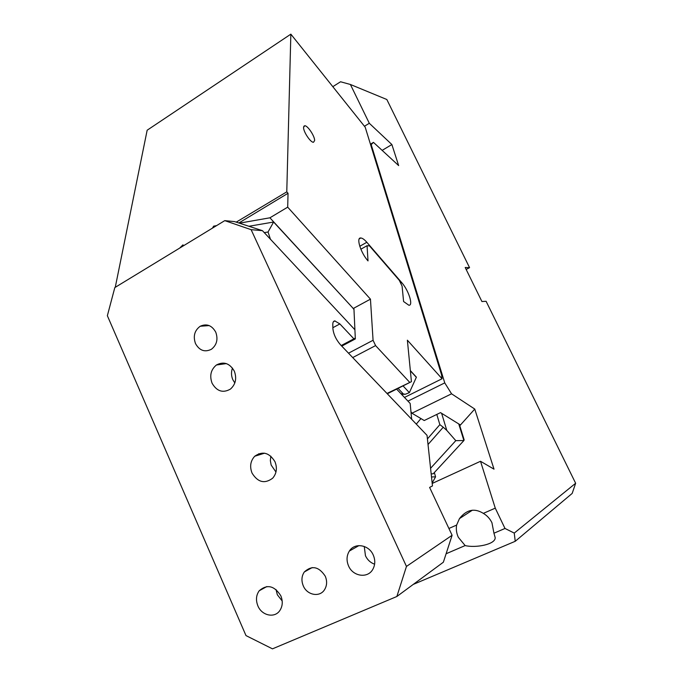 <?xml version="1.0" encoding="UTF-8"?>
<svg xmlns="http://www.w3.org/2000/svg" width="683" height="683" viewBox="0 0 683 683"><rect width="100%" height="100%" fill="white"/><g stroke="black" fill="none" stroke-linecap="round" stroke-linejoin="round"><path stroke-width="1.02" d="M466.165 269.469L469.562 267.659L465.2 267.497L481.916 301.536L486.1 301.28L575.641 483.257L572.183 493.416L515.23 541.295L413.232 584.426M515.23 541.295L514.248 533.09L575.641 483.257M446.11 553.751L465.149 545.572C475.581 548.167 495.696 544.479 495.175 537.581L493.946 533.21L504.993 528.463L514.248 533.09M407.947 401.117L444.753 382.89L451.565 393.809L474.762 409.066L494.014 469.161L480.516 461.281L432.202 483.444M370.442 144.19L373.464 142.371L398.65 165.585L391.88 144.54L382.147 150.371M364.44 126.261L369.307 123.282L391.88 144.54M332.817 86.681L340.552 81.764L350.396 84.479L369.307 123.282M469.562 267.659L386.826 99.505L350.396 84.479M480.516 461.281L495.269 508.143L483.342 513.368C487.116 515.605 489.984 518.73 491.948 522.743L493.946 533.21M495.269 508.143L504.993 528.463M465.149 545.572L458.336 537.308C456.5 533.321 455.928 529.248 456.611 525.09L448.902 528.471M456.611 525.09L459.471 518.593C466.506 509.603 474.463 507.862 483.342 513.368M451.565 393.809L411.934 413.215L424.228 420.523L440.518 412.626L460.444 424.988L459.958 425.526L459.642 424.484M431.502 476.956L435.575 476.836L434.337 472.559M432.151 483.001L435.575 476.836M431.169 473.857L433.193 473.806L463.894 440.544L464.141 439.809L459.335 424.305M441.628 413.317L446.784 430.384L455.792 440.646L463.894 440.544L458.754 423.938M446.784 430.384L443.233 427.234L428.028 444.522M455.792 440.646L430.572 468.29M436.796 414.427L439.861 424.647L443.233 427.234M373.464 142.371L371.185 144.617L444.753 382.89M370.673 144.924L371.185 144.617M411.934 413.215L410.944 411.653M460.444 424.988L474.762 409.066M386.988 393.451L411.431 381.669L407.375 340.194L442.055 378.749L441.551 374.771L365.209 127.217L290.847 34.15L147.161 130.214L115.256 287.321M348.518 353.188L373.072 340.271L370.451 299.154L287.697 207.154L288.038 193.272L286.775 191.855L290.847 34.15M373.072 340.271L375.582 345.598L352.71 357.568M409.51 382.139L375.582 345.598M369.512 245.897L367.053 245.709L368.017 260.915C360.726 252.923 355.877 237.283 360.812 237.983C362.417 238.094 364.423 239.528 366.831 242.277L401.749 282.651C408.613 290.258 413.574 305.839 408.844 305.233L403.593 301.527L402.091 286.134L399.307 280.337L369.512 245.897M303.568 127.397C303.286 131.682 310.594 142.619 313.48 142.277L314.632 140.561C314.837 136.233 307.64 125.441 304.72 125.74L303.568 127.397M442.055 378.749L404.473 397.438M416.288 424.109L420.941 418.568M183.718 245.632L182.907 244.873L179.731 248.057M216.571 225.629L213.634 226.15L212.464 228.122M286.775 191.855L236.224 222.146M403.03 385.886L409.365 392.648L416.399 377.17L410.346 370.579M411.431 381.669L387.304 393.775M370.451 299.154L353.265 308.485L269.913 217.8L287.697 207.154M341.765 346.119L355.331 338.93L353.914 308.135M288.038 193.272L238.845 222.999M239.383 223.17L269.913 217.8M236.933 222.018L237.419 222.53M367.053 245.709L360.863 249.21M258.797 453.7L259.856 454.647M264.27 232.621L268.035 232.007L273.61 222.035L248.911 226.269M273.61 222.035L353.265 308.485M214.402 226.944L213.634 226.15M182.907 244.873L183.684 245.649M416.229 377.17L410.363 370.792M341.218 345.538L355.288 338.094M353.094 308.494L353.973 309.45M268.035 232.007L270.451 239.246M409.365 392.648L405.352 394.245L400.895 393.647M353.324 308.451L353.956 309.143M254.742 456.227C262.596 450.797 269.333 452.616 274.959 461.691C277.418 467.983 276.658 473.49 272.679 478.194C264.705 484.102 257.824 482.403 252.044 473.08C249.543 466.54 250.448 460.923 254.742 456.227L264.569 453.188M275.966 472.038L271.16 465.063L270.34 460.598L270.852 456.176M396.857 596.498L406.462 566.429L251.122 229.667L224.767 220.635L114.821 287.586L107.359 315.708L245.991 635.591L272.474 648.85L396.857 596.498L443.361 562.211L452.103 535.276L406.462 566.429M195.492 343.575C192.956 336.232 194.527 330.461 200.221 326.243C206.693 323.349 211.867 325.321 215.743 332.143C218.253 339.263 216.818 344.966 211.431 349.261C204.798 352.505 199.479 350.61 195.492 343.575M348.543 565.908C346.315 560.53 346.588 555.578 349.372 551.036C354.631 542.37 368.905 544.65 373.242 555.014C375.411 560.145 375.257 564.943 372.773 569.409C367.676 578.714 352.863 576.478 348.543 565.908M257.892 605.898C255.655 600.22 256.099 595.166 259.233 590.744C267.13 583.965 274.327 585.647 280.824 595.781C283.018 601.271 282.677 606.214 279.791 610.611C274.592 618.465 261.76 615.622 257.892 605.898M212.08 383.223C209.391 375.718 210.842 369.64 216.426 364.987C223.742 361.179 229.701 363.236 234.312 371.134C236.958 378.373 235.669 384.358 230.444 389.088C222.948 393.323 216.827 391.368 212.08 383.223M303.286 585.869C301.22 580.755 301.562 576.128 304.302 571.978C311.841 565.106 318.824 566.506 325.253 576.187C327.277 581.113 327.029 585.63 324.519 589.736C319.729 597.591 307.06 595.2 303.286 585.869M354.904 329.752L262.451 230.675L251.122 229.667M452.103 535.276L429.607 487.423L432.467 485.937L427.046 435.37L340.527 344.821C336.01 339.579 333.466 334.124 332.886 328.455L332.792 324.562C332.775 322.282 333.441 321.061 334.798 320.899L339.869 323.93L332.869 327.703M353.896 338.836L339.869 323.93M262.451 230.675L234.611 221.616L224.767 220.635M411.67 419.277L410.176 403.474L396.601 389.105M234.824 382.967L232.843 379.739C231.196 375.846 231.067 371.962 232.476 368.069M374.608 564.201C370.502 562.732 367.454 559.923 365.465 555.774L364.252 546.451M356.919 546.75L357.004 545.845M282.19 600.989L277.332 594.756L276 589.48M427.43 438.904L439.861 424.647M400.69 283.223L401.749 282.651M359.779 246.273L366.831 242.277M398.069 388.371L403.021 393.621M472.38 510.201L459.471 518.593M359.241 238.879L360.812 237.983M303.764 126.338L304.72 125.74M405.352 394.245L401.51 394.304M335.003 320.89L333.364 321.787M200.221 326.243L209.186 325.595M349.372 551.036L358.942 545.597M259.233 590.744L266.891 586.543M216.426 364.987L226.363 363.604M304.302 571.978L312.182 567.573"/></g></svg>
